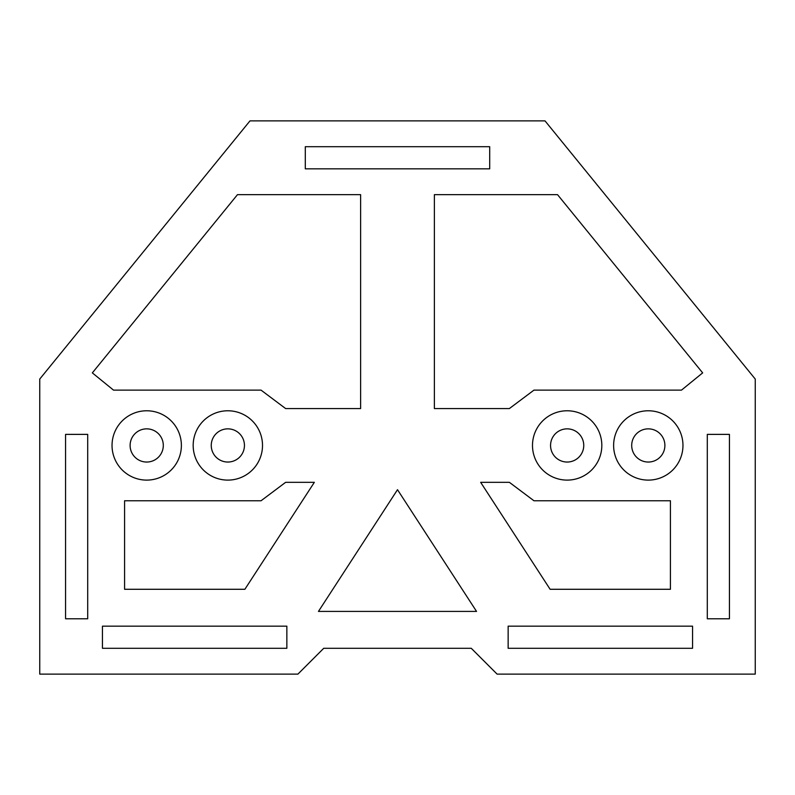 <?xml version="1.0" encoding="UTF-8"?>
<svg xmlns="http://www.w3.org/2000/svg" width="795" height="795" viewBox="0 0 795 795"><rect width="100%" height="100%" fill="white"/><g stroke="black" fill="none" stroke-linecap="round" stroke-linejoin="round"><path stroke-width="1.19" d="M227.847 410.776A34.672 34.672 0 0 0 193.175 445.448A34.672 34.672 0 0 0 227.847 480.11A34.672 34.672 0 0 0 262.509 445.448A34.672 34.672 0 0 0 227.847 410.776M227.847 428.853A16.596 16.596 0 0 0 211.251 445.448A16.596 16.596 0 0 0 227.847 462.044A16.596 16.596 0 0 0 244.443 445.448A16.596 16.596 0 0 0 227.847 428.853M146.707 410.776A34.672 34.672 0 0 0 112.035 445.448A34.672 34.672 0 0 0 146.707 480.11A34.672 34.672 0 0 0 181.379 445.448A34.672 34.672 0 0 0 146.707 410.776M146.707 428.853A16.596 16.596 0 0 0 130.112 445.448A16.596 16.596 0 0 0 146.707 462.044A16.596 16.596 0 0 0 163.303 445.448A16.596 16.596 0 0 0 146.707 428.853M567.153 410.776A34.672 34.672 0 0 0 532.491 445.448A34.672 34.672 0 0 0 567.153 480.11A34.672 34.672 0 0 0 601.825 445.448A34.672 34.672 0 0 0 567.153 410.776M567.153 428.853A16.596 16.596 0 0 0 550.557 445.448A16.596 16.596 0 0 0 567.153 462.044A16.596 16.596 0 0 0 583.749 445.448A16.596 16.596 0 0 0 567.153 428.853M648.293 410.776A34.672 34.672 0 0 0 613.621 445.448A34.672 34.672 0 0 0 648.293 480.11A34.672 34.672 0 0 0 682.965 445.448A34.672 34.672 0 0 0 648.293 410.776M648.293 428.853A16.596 16.596 0 0 0 631.697 445.448A16.596 16.596 0 0 0 648.293 462.044A16.596 16.596 0 0 0 664.888 445.448A16.596 16.596 0 0 0 648.293 428.853M285.624 482.327L314.343 482.327L244.88 589.284L124.576 589.284L124.576 500.771L261.038 500.771L285.624 482.327M113.516 390.126L92.339 372.885L237.476 194.656L360.622 194.656L360.622 408.56L285.624 408.56L261.038 390.126L113.516 390.126M692.554 626.162L508.144 626.162L508.144 648.293L692.554 648.293L692.554 626.162M286.856 626.162L102.446 626.162L102.446 648.293L286.856 648.293L286.856 626.162M729.432 434.378L707.302 434.378L707.302 618.788L729.432 618.788L729.432 434.378M87.698 434.378L65.568 434.378L65.568 618.788L87.698 618.788L87.698 434.378M489.7 146.707L305.3 146.707L305.3 168.838L489.7 168.838L489.7 146.707M249.978 120.89L39.75 379.056L39.75 674.11L297.916 674.11L323.734 648.293L471.266 648.293L497.084 674.11L755.25 674.11L755.25 379.056L545.022 120.89L249.978 120.89M670.423 500.771L533.962 500.771L509.376 482.327L480.657 482.327L550.12 589.284L670.423 589.284L670.423 500.771M318.457 611.415L397.5 489.7L476.543 611.415L318.457 611.415M434.378 194.656L557.524 194.656L702.661 372.885L681.484 390.126L533.962 390.126L509.376 408.56L434.378 408.56L434.378 194.656"/></g></svg>
